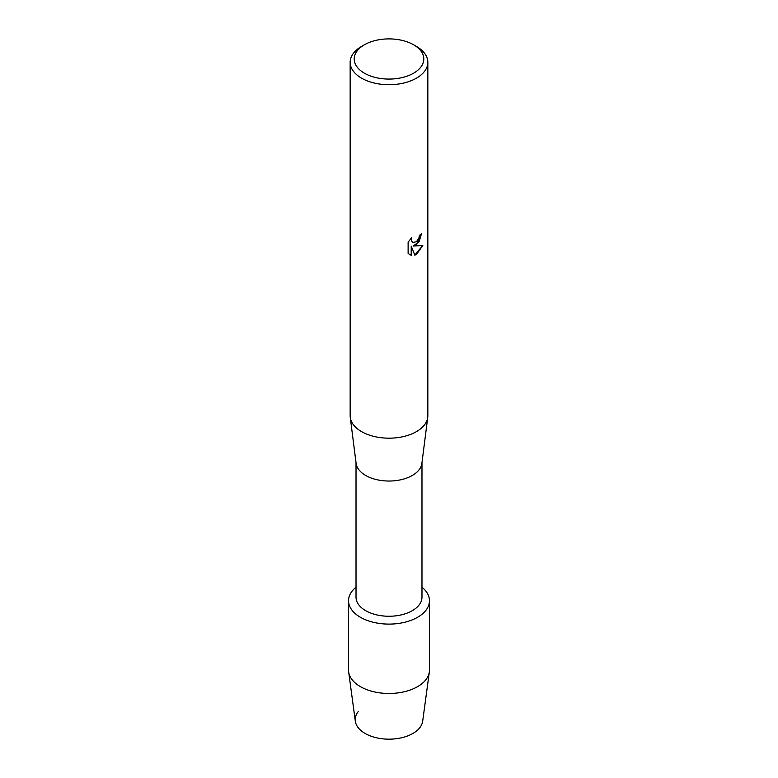 <?xml version="1.0" encoding="UTF-8"?>
<svg xmlns="http://www.w3.org/2000/svg" width="778" height="778" viewBox="0 0 778 778"><rect width="100%" height="100%" fill="white"/><g stroke="black" fill="none" stroke-linecap="round" stroke-linejoin="round"><path stroke-width="1.17" d="M429.456 600.742A40.456 23.359 180 0 1 417.611 617.265A40.456 23.359 180 0 0 421.977 587.205A40.456 23.359 180 0 1 429.456 600.742L429.456 670.121A40.456 23.359 180 0 1 429.339 671.929L422.678 721.187A33.785 19.508 180 0 1 412.885 733.46A33.785 19.508 180 0 1 369.511 735.599A33.785 19.508 180 0 1 358.502 711.277M421.977 462.696L421.977 597.212A32.977 19.042 180 0 1 412.311 610.681A32.977 19.042 180 0 1 376.377 614.805A32.977 19.042 180 0 1 356.023 597.212L356.023 462.696M417.611 617.265A40.456 23.359 180 0 1 362.879 618.588A40.456 23.359 180 0 1 356.023 587.205A40.456 23.359 180 0 0 348.544 600.742A40.456 23.359 180 0 0 373.518 622.322A40.456 23.359 180 0 0 417.611 617.265M413.604 44.784L416.463 46.437A38.842 22.426 180 0 1 427.842 62.289L427.842 415.753A38.842 22.426 180 0 1 427.735 417.397L421.88 463.396A32.977 19.042 180 0 1 412.311 475.465A32.977 19.042 180 0 1 377.505 479.841A32.977 19.042 180 0 1 356.12 463.396L350.265 417.397A38.842 22.426 180 0 1 350.158 415.753L350.158 62.289A38.842 22.426 180 0 1 361.537 46.437L364.396 44.784A34.796 20.092 180 0 1 413.604 44.784A34.796 20.092 180 0 1 413.604 73.19A34.796 20.092 180 0 1 364.396 73.19A34.796 20.092 180 0 1 364.396 44.784L361.537 46.437M427.735 417.397A38.842 22.426 180 0 1 416.463 431.615A38.842 22.426 180 0 1 375.463 436.769A38.842 22.426 180 0 1 350.265 417.397M416.463 244.778L413.137 246.052L422.804 245.488L416.463 254.494L414.82 255.184L411.241 246.159L411.241 255.291L408.119 253.453L408.119 242.191L411.718 237.601L411.231 239.838L412.564 242.493L416.463 241.754L419.002 237.728L419.381 235.394A38.842 22.426 0 0 0 421.55 233.653L416.463 244.778M427.842 62.289A38.842 22.426 180 0 1 416.463 78.15A38.842 22.426 180 0 1 374.14 83.013A38.842 22.426 180 0 1 350.158 62.289M421.491 233.701L419.128 241.734L413.137 246.052M412.534 242.483L411.173 239.799L411.601 237.718M409.559 254.61L411.183 255.252L411.241 246.159M414.81 255.135L422.726 245.508M429.339 671.929A40.456 23.359 180 0 1 417.611 686.634A40.456 23.359 180 0 1 374.986 692.031A40.456 23.359 180 0 1 348.661 671.929A40.456 23.359 180 0 1 348.544 670.121L348.544 600.742M412.885 733.46A33.785 19.508 180 0 1 377.301 737.962A33.785 19.508 180 0 1 355.322 721.187L348.661 671.929"/></g></svg>
